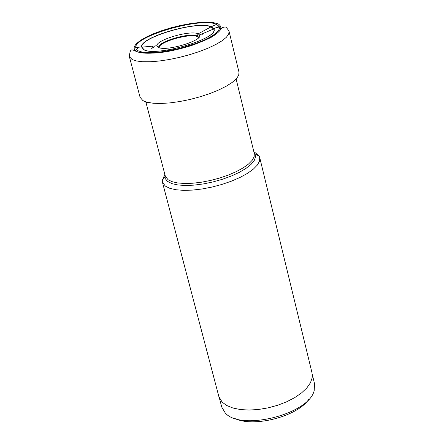 <?xml version="1.0" encoding="UTF-8"?>
<svg xmlns="http://www.w3.org/2000/svg" width="444" height="444" viewBox="0 0 444 444"><rect width="100%" height="100%" fill="white"/><g stroke="black" fill="none" stroke-linecap="round" stroke-linejoin="round"><path stroke-width="0.67" d="M138.145 50.81L136.291 49.362L135.692 47.575C134.277 36.103 201.021 16.922 216.311 24.276L219.214 26.44L219.464 28.671L217.937 31.296L214.674 34.216L209.784 37.302L203.469 40.415L195.998 43.423L178.938 48.568L161.655 51.815L153.913 52.531L147.236 52.592L141.908 52.009L138.145 50.81M143.995 49.656C155.916 57.243 219.702 38.262 213.614 29.054L211.022 26.89C197.835 20.396 139.361 37.44 141.852 47.147L143.995 49.656M143.728 49.684C155.811 57.365 220.413 38.045 213.825 28.838L211.255 26.745C198.146 20.302 140.126 36.996 141.564 46.892L143.728 49.684M308.719 399.422C297.153 416.722 252.764 427.949 234.36 418.237M312.31 374.575L314.507 383.605L314.213 390.398C309.518 414.097 240.637 431.529 225.23 412.914L221.745 407.081L219.38 398.09M259.718 157.526L312.043 372.96L312.199 377.694L310.461 382.739L306.871 387.884L301.548 392.923L294.688 397.641L286.58 401.826L277.561 405.294L268.021 407.892L258.369 409.501L249.034 410.062L240.415 409.551L232.872 408.003L226.712 405.5L222.167 402.153L218.853 396.542L162.41 182.151L165.379 186.13L169.786 188.317L175.913 189.749L183.538 190.359L192.346 190.11L201.97 189L211.993 187.074L221.983 184.415L231.502 181.135L240.137 177.384L247.519 173.321L253.346 169.131L257.398 164.996L259.54 161.072L259.718 157.526L259.152 156.072L254.634 152.203M164.846 174.387L162.221 180.597L162.41 182.151M217.849 27.35L217.221 27.234M221.256 28.305L221.562 28.438M198.562 37.657L197.247 36.563L197.125 35.981L198.168 33.827L211.255 26.745L217.926 23.726L213.214 22.594L206.799 22.2L199.012 22.555L190.237 23.637L180.88 25.386L171.373 27.717L162.165 30.525L153.674 33.683L146.298 37.046L140.404 40.454L136.286 43.751L134.182 46.77L134.232 49.356L136.475 51.376C144.122 55.517 171.462 52.448 193.834 44.727C217.738 35.625 225.768 28.621 217.926 23.726M129.354 56.577L132.101 59.529L136.408 60.983L142.507 61.744L150.166 61.766L159.074 61.039L168.864 59.585L179.11 57.465L189.366 54.767L199.178 51.609L208.125 48.135L215.823 44.494L221.956 40.848L226.296 37.352L228.688 34.144L229.071 31.346C227.062 28.005 225.641 26.562 224.808 27.012L222 27.617C220.241 30.841 216.622 34.083 211.144 37.346C191.125 47.369 155.872 57.215 136.275 51.449C130.625 48.64 130.209 49.334 129.354 56.577L140.076 97.297L142.89 100.588L147.236 102.281L153.341 103.263L160.989 103.48L169.869 102.908L179.604 101.571L189.777 99.512L199.95 96.825L209.662 93.629L218.509 90.065L226.101 86.286L232.14 82.462L236.386 78.749L238.694 75.302L239.005 72.261L229.071 31.346M141.852 47.147L157.021 45.743L159.063 47.292C156.749 42.014 189.927 32.184 197.125 35.981L198.524 37.307L199.584 34.971C203.691 40.41 165.779 51.854 158.369 47.369L157.021 45.743C155.827 39.91 190.598 29.87 198.168 33.827L199.584 34.971L213.592 28.999M197.247 36.563C190.376 32.923 158.758 41.914 159.196 47.408M165.018 175.03L165.207 178.527L167.388 181.313L172.056 183.677L178.016 184.987L185.426 185.487L193.973 185.137L203.269 183.944L212.887 181.962L222.389 179.282L231.335 176.029L239.305 172.35L245.959 168.42L250.999 164.419L254.234 160.528L255.544 156.915L254.917 153.729L254.04 152.503M259.152 156.072L254.295 153.563L254.135 156.776L252.164 160.334L248.451 164.097L243.123 167.899L236.375 171.589L228.494 175.008L219.802 178L210.678 180.431L201.526 182.201L192.729 183.233L184.676 183.489L177.7 182.961L172.083 181.679L168.037 179.72L165.296 176.085L162.221 180.597M219.236 27.378L217.899 26.962M136.602 49.728L138.178 47.286M216.894 27.367L217.316 27.528M152.758 46.276L151.682 48.585M152.936 48.402L154.451 46.076M202.003 34.044L202.969 34.382M199.733 35.631L199.095 35.537M144.516 101.554L146.664 102.542M213.731 28.632L219.214 26.44M141.564 46.892L135.692 47.575M141.569 47.12L141.864 47.208M165.296 176.085L145.921 102.248M217.51 27.45L217.094 27.289M254.295 153.563L236.219 79.398"/></g></svg>
